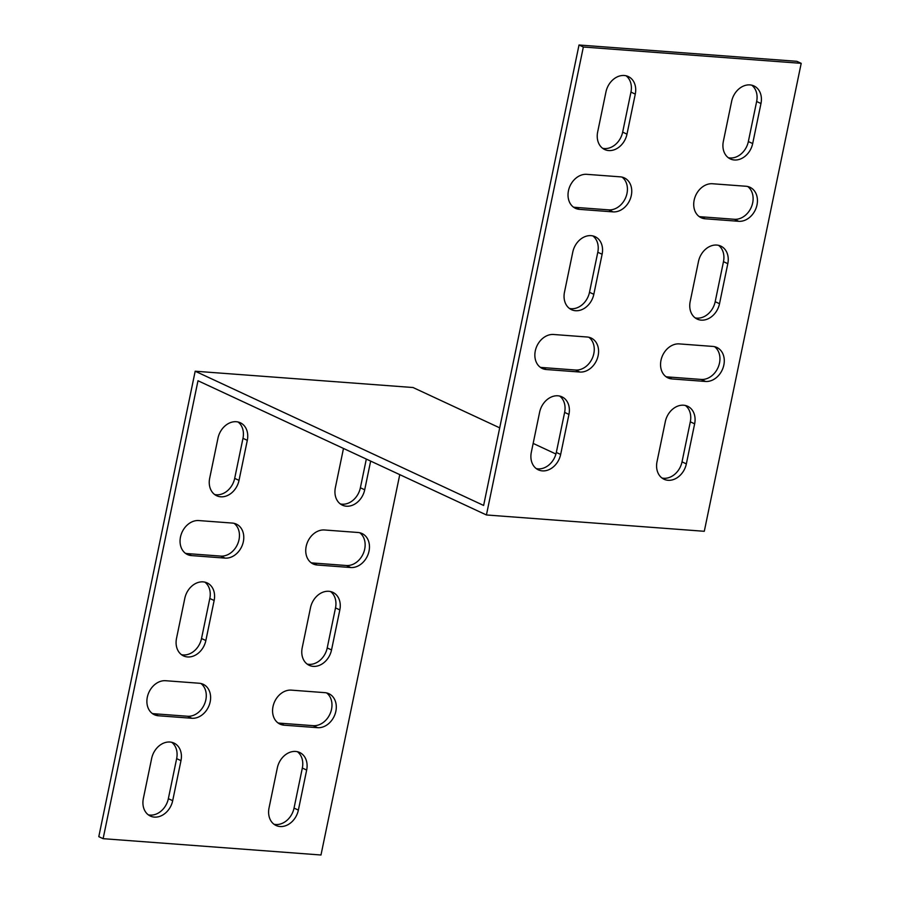<?xml version="1.0" encoding="UTF-8"?>
<svg xmlns="http://www.w3.org/2000/svg" width="900" height="900" viewBox="0 0 900 900"><rect width="100%" height="100%" fill="white"/><g stroke="black" fill="none" stroke-linecap="round" stroke-linejoin="round"><path stroke-width="1.35" d="M225.045 558.113A18.169 14.355 115 0 0 242.662 544.207A18.169 14.355 115 0 0 236.34 524.115A18.169 14.355 115 0 0 232.301 523.069L198.787 520.56A18.169 14.355 115 0 0 181.17 534.465A18.169 14.355 115 0 0 187.493 554.558A18.169 14.355 115 0 0 191.531 555.592L225.045 558.113L220.714 556.099L187.2 553.579A18.169 14.355 -65 0 1 185.434 553.32M317.565 727.684L284.051 725.175A18.169 14.355 -65 0 1 280.012 724.129A18.169 14.355 -65 0 1 273.69 704.036A18.169 14.355 -65 0 1 291.308 690.131L324.821 692.651A18.169 14.355 -65 0 1 328.86 693.686A18.169 14.355 -65 0 1 335.183 713.779A18.169 14.355 -65 0 1 317.565 727.684L313.245 725.67A18.169 14.355 115 0 0 330.334 713.183A18.169 14.355 115 0 0 326.588 692.91M350.741 567.529L317.216 565.009A18.169 14.355 -65 0 1 313.178 563.974A18.169 14.355 -65 0 1 306.855 543.881A18.169 14.355 -65 0 1 324.473 529.976L357.986 532.485A18.169 14.355 -65 0 1 362.025 533.531A18.169 14.355 -65 0 1 368.348 553.624A18.169 14.355 -65 0 1 350.741 567.529L346.41 565.515A18.169 14.355 115 0 0 363.499 553.028A18.169 14.355 115 0 0 359.764 532.755M151.65 758.452L143.359 798.491A18.169 14.355 115 0 0 150.356 816.064A18.169 14.355 115 0 0 172.688 800.685L180.979 760.646A18.169 14.355 115 0 0 173.981 743.074A18.169 14.355 115 0 0 151.65 758.452M331.537 649.946L339.829 609.908A18.169 14.355 115 0 0 332.831 592.335A18.169 14.355 115 0 0 310.5 607.714L302.209 647.752A18.169 14.355 115 0 0 309.206 665.325A18.169 14.355 115 0 0 331.537 649.946L327.218 647.933L335.509 607.894A18.169 14.355 115 0 0 330.559 591.559M184.815 598.298L176.524 638.336A18.169 14.355 115 0 0 183.521 655.909A18.169 14.355 115 0 0 205.852 640.53L214.144 600.491A18.169 14.355 115 0 0 207.146 582.919A18.169 14.355 115 0 0 184.815 598.298M343.485 448.447L335.374 487.598A18.169 14.355 115 0 0 342.382 505.17A18.169 14.355 115 0 0 364.702 489.791L370.654 461.093M217.98 438.142L209.689 478.181A18.169 14.355 115 0 0 216.686 495.754A18.169 14.355 115 0 0 239.018 480.375L247.309 440.336A18.169 14.355 115 0 0 240.311 422.764A18.169 14.355 115 0 0 217.98 438.142M298.373 810.101L306.664 770.062A18.169 14.355 115 0 0 299.666 752.49A18.169 14.355 115 0 0 277.335 767.869L269.044 807.908A18.169 14.355 115 0 0 276.041 825.48A18.169 14.355 115 0 0 298.373 810.101L294.041 808.087L302.332 768.049A18.169 14.355 115 0 0 297.394 751.714M399.757 474.637L320.985 855L103.117 838.676L197.989 380.745L486.428 514.969L704.295 531.293L801.202 63.337L583.346 47.014L486.428 514.969M191.88 718.268A18.169 14.355 115 0 0 209.498 704.363A18.169 14.355 115 0 0 203.175 684.27A18.169 14.355 115 0 0 199.136 683.235L165.611 680.715A18.169 14.355 115 0 0 148.005 694.62A18.169 14.355 115 0 0 154.328 714.712A18.169 14.355 115 0 0 158.366 715.759L191.88 718.268L187.549 716.254L154.035 713.745A18.169 14.355 -65 0 1 152.269 713.475M234.067 523.339A18.169 14.355 -65 0 1 237.814 543.611A18.169 14.355 -65 0 1 220.714 556.099M277.954 722.891A18.169 14.355 115 0 0 279.72 723.161L313.245 725.67M311.119 562.736A18.169 14.355 115 0 0 312.896 562.995L346.41 565.515M148.297 814.826A18.169 14.355 115 0 0 168.356 798.671L176.648 758.633A18.169 14.355 115 0 0 171.709 742.298M307.159 664.087A18.169 14.355 115 0 0 327.218 647.933M181.463 654.671A18.169 14.355 115 0 0 201.521 638.516L209.812 598.477A18.169 14.355 115 0 0 204.874 582.143M340.324 503.933A18.169 14.355 115 0 0 360.382 487.777L366.322 459.079M214.627 494.516A18.169 14.355 115 0 0 234.686 478.361L242.977 438.322A18.169 14.355 115 0 0 238.039 421.988M273.983 824.242A18.169 14.355 115 0 0 294.041 808.087M103.117 838.676L98.797 836.663L195.188 371.216L413.055 387.529L499.725 427.86M200.903 683.494A18.169 14.355 -65 0 1 204.638 703.766A18.169 14.355 -65 0 1 187.549 716.254M579.499 209.362A18.169 14.355 -65 0 1 575.46 208.328A18.169 14.355 -65 0 1 569.137 188.235A18.169 14.355 -65 0 1 586.755 174.33L620.28 176.839A18.169 14.355 -65 0 1 624.308 177.885A18.169 14.355 -65 0 1 630.63 197.977A18.169 14.355 -65 0 1 613.024 211.882L579.499 209.362L575.179 207.349L608.692 209.869A18.169 14.355 115 0 0 625.781 197.381A18.169 14.355 115 0 0 622.046 177.109M712.8 346.421L679.286 343.901A18.169 14.355 115 0 0 661.669 357.806A18.169 14.355 115 0 0 667.991 377.899A18.169 14.355 115 0 0 672.03 378.945L705.544 381.454A18.169 14.355 115 0 0 723.161 367.549A18.169 14.355 115 0 0 716.839 347.456A18.169 14.355 115 0 0 712.8 346.421M745.965 186.255L712.451 183.746A18.169 14.355 115 0 0 694.834 197.651A18.169 14.355 115 0 0 701.156 217.744A18.169 14.355 115 0 0 705.195 218.779L738.709 221.299A18.169 14.355 115 0 0 756.326 207.394A18.169 14.355 115 0 0 750.004 187.301A18.169 14.355 115 0 0 745.965 186.255M752.681 143.561L760.972 103.522A18.169 14.355 115 0 0 753.975 85.95A18.169 14.355 115 0 0 731.644 101.329L723.352 141.368A18.169 14.355 115 0 0 730.35 158.94A18.169 14.355 115 0 0 752.681 143.561L748.35 141.547L756.641 101.509A18.169 14.355 115 0 0 751.702 85.174M686.351 463.871L694.643 423.832A18.169 14.355 115 0 0 687.645 406.26A18.169 14.355 115 0 0 665.314 421.639L657.023 461.678A18.169 14.355 115 0 0 664.02 479.25A18.169 14.355 115 0 0 686.351 463.871L682.02 461.858L690.311 421.819A18.169 14.355 115 0 0 685.373 405.484M539.618 412.223L531.326 452.261A18.169 14.355 115 0 0 538.324 469.834A18.169 14.355 115 0 0 560.655 454.455L568.946 414.416A18.169 14.355 115 0 0 561.949 396.844A18.169 14.355 115 0 0 539.618 412.223M719.516 303.716L727.808 263.678A18.169 14.355 115 0 0 720.81 246.105A18.169 14.355 115 0 0 698.479 261.484L690.188 301.522A18.169 14.355 115 0 0 697.185 319.095A18.169 14.355 115 0 0 719.516 303.716L715.185 301.702L723.476 261.664A18.169 14.355 115 0 0 718.538 245.329M572.783 252.067L564.491 292.106A18.169 14.355 115 0 0 571.489 309.679A18.169 14.355 115 0 0 593.82 294.3L602.111 254.261A18.169 14.355 115 0 0 595.114 236.689A18.169 14.355 115 0 0 572.783 252.067M605.959 91.913L597.668 131.951A18.169 14.355 115 0 0 604.665 149.524A18.169 14.355 115 0 0 626.985 134.145L635.276 94.106A18.169 14.355 115 0 0 628.279 76.534A18.169 14.355 115 0 0 605.959 91.913M546.334 369.529A18.169 14.355 -65 0 1 542.295 368.483A18.169 14.355 -65 0 1 535.972 348.39A18.169 14.355 -65 0 1 553.59 334.485L587.104 337.005A18.169 14.355 -65 0 1 591.143 338.04A18.169 14.355 -65 0 1 597.465 358.132A18.169 14.355 -65 0 1 579.847 372.037L546.334 369.529L542.014 367.515L575.528 370.024A18.169 14.355 115 0 0 592.616 357.536A18.169 14.355 115 0 0 588.881 337.264M573.413 207.09A18.169 14.355 115 0 0 575.179 207.349M714.566 346.68A18.169 14.355 -65 0 1 718.301 366.952A18.169 14.355 -65 0 1 701.212 379.44L667.699 376.931A18.169 14.355 -65 0 1 665.933 376.661M747.731 186.525A18.169 14.355 -65 0 1 751.477 206.797A18.169 14.355 -65 0 1 734.389 219.285L700.864 216.765A18.169 14.355 -65 0 1 699.097 216.506M728.291 157.703A18.169 14.355 115 0 0 748.35 141.547M661.961 478.012A18.169 14.355 115 0 0 682.02 461.858M536.265 468.596A18.169 14.355 115 0 0 556.324 452.441L564.626 412.402A18.169 14.355 115 0 0 559.676 396.067M695.126 317.858A18.169 14.355 115 0 0 715.185 301.702M569.441 308.441A18.169 14.355 115 0 0 589.5 292.286L597.791 252.248A18.169 14.355 115 0 0 592.841 235.912M602.606 148.286A18.169 14.355 115 0 0 622.665 132.131L630.956 92.093A18.169 14.355 115 0 0 626.018 75.758M801.202 63.337L796.883 61.324L579.015 45L483.626 505.44L195.188 371.216M540.236 367.245A18.169 14.355 115 0 0 542.014 367.515M583.346 47.014L579.015 45M533.16 443.419L555.941 454.027M630.956 92.093L635.276 94.106M622.665 132.131L626.985 134.145M597.791 252.248L602.111 254.261M589.5 292.286L593.82 294.3M723.476 261.664L727.808 263.678M564.626 412.402L568.946 414.416M556.324 452.441L560.655 454.455M690.311 421.819L694.643 423.832M302.332 768.049L306.664 770.062M242.977 438.322L247.309 440.336M234.686 478.361L239.018 480.375M360.382 487.777L364.702 489.791M756.641 101.509L760.972 103.522M209.812 598.477L214.144 600.491M201.521 638.516L205.852 640.53M335.509 607.894L339.829 609.908M176.648 758.633L180.979 760.646M168.356 798.671L172.688 800.685M734.389 219.285L738.709 221.299M700.864 216.765L705.195 218.779M312.896 562.995L317.216 565.009M701.212 379.44L705.544 381.454M667.699 376.931L672.03 378.945M279.72 723.161L284.051 725.175M608.692 209.869L613.024 211.882M187.2 553.579L191.531 555.592M575.528 370.024L579.847 372.037M154.035 713.745L158.366 715.759"/></g></svg>
